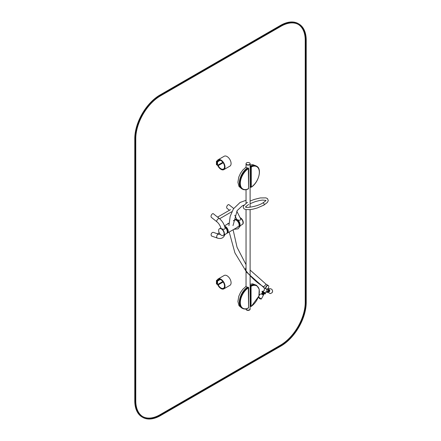 <?xml version="1.0" encoding="UTF-8"?>
<svg xmlns="http://www.w3.org/2000/svg" width="441" height="441" viewBox="0 0 441 441"><rect width="100%" height="100%" fill="white"/><g stroke="black" fill="none" stroke-linecap="round" stroke-linejoin="round"><path stroke-width="0.66" d="M217.093 165.017L217.248 161.726L217.044 164.989L216.74 164.813L216.74 161.434L217.044 161.61L217.044 164.989M216.79 161.345L217.297 161.638L217.848 161.318L217.093 161.522L217.65 161.202L217.347 161.026L216.74 161.434M216.79 164.846L216.437 164.697L216.437 161.202L217.518 160.579M216.74 164.873L216.74 161.378L216.437 161.202M216.74 161.378L217.496 160.937M218.03 165.061A1.428 0.821 -120 0 0 218.218 165.629A4.994 2.883 -120 0 0 223.488 169.019A4.994 2.883 -120 0 0 223.488 163.253A4.994 2.883 -120 0 0 218.488 160.364A4.994 2.883 -120 0 0 218.218 160.563A1.428 0.821 -120 0 0 218.003 161.158L218.003 161.23M217.496 161.114L217.496 160.866A2.139 1.235 60 0 1 217.826 159.973A5.711 3.296 60 0 1 218.135 159.747A5.711 3.296 60 0 1 223.841 163.043A5.711 3.296 60 0 1 223.841 169.636A5.711 3.296 60 0 1 217.826 165.761A2.139 1.235 60 0 1 217.634 165.287M218.135 159.747L224.188 156.252A5.711 3.296 60 0 1 229.899 159.548A5.711 3.296 60 0 1 229.899 166.141L223.841 169.636M222.837 162.282L217.545 165.336L217.545 161.841L220.257 160.281M217.545 161.841L217.248 161.671L219.839 160.171M217.545 165.336L217.248 165.166L217.248 161.671M217.093 284.247L217.248 280.956L217.044 284.219L216.74 284.043L216.74 280.663L217.044 280.84L217.044 284.219M216.79 280.575L217.297 280.867L217.848 280.548L217.093 280.752L217.65 280.432L217.347 280.255L216.74 280.663M216.79 284.07L216.437 283.927L216.437 280.432L217.518 279.803M216.74 284.103L216.74 280.603L216.437 280.432M216.74 280.603L217.496 280.167M218.03 284.291A1.428 0.821 -120 0 0 218.218 284.858A4.994 2.883 -120 0 0 223.488 288.249A4.994 2.883 -120 0 0 223.488 282.477A4.994 2.883 -120 0 0 218.488 279.594A4.994 2.883 -120 0 0 218.218 279.792A1.428 0.821 -120 0 0 218.003 280.388L218.003 280.459M217.496 280.344L217.496 280.096A2.139 1.235 60 0 1 217.826 279.197A5.711 3.296 60 0 1 218.135 278.977A5.711 3.296 60 0 1 223.841 282.273A5.711 3.296 60 0 1 223.841 288.866A5.711 3.296 60 0 1 217.826 284.991A2.139 1.235 60 0 1 217.634 284.517M218.135 278.977L224.188 275.482A5.711 3.296 60 0 1 229.899 278.778A5.711 3.296 60 0 1 229.899 285.371L223.841 288.866M222.837 281.512L217.545 284.566L217.545 281.071L220.257 279.511M217.545 281.071L217.248 280.895L219.839 279.401M217.545 284.566L217.248 284.39L217.248 280.895M213.494 213.868C212.694 212.805 210.219 215.588 211.305 217.325L216.878 221.779A2.034 0.932 128.6 0 1 217.424 219.612A2.034 0.932 128.6 0 1 219.42 218.604L213.494 213.868M216.878 221.779C218.835 223.427 220.191 225.566 220.941 228.19C221.101 228.885 225.638 230.34 225.037 227.854C224.171 224.116 222.297 221.029 219.42 218.604M228.912 223.295L228.041 223.449L227.176 224.298M218.83 234.298L213.295 232.33L212.402 232.484C211.063 233.493 210.765 234.673 211.509 236.012L217.468 238.129A2.034 1.373 109.6 0 1 216.702 236.409A2.034 1.373 109.6 0 1 217.882 234.43A2.034 1.373 109.6 0 1 218.83 234.298L220.401 234.336M233.691 208.477L229.138 204.833C228.339 203.775 225.858 206.553 226.95 208.295L229.425 210.274M234.788 215.252L236.585 219.16C236.74 219.85 241.282 221.305 240.681 218.819L236.773 211.195M221.619 228.807A3.853 2.227 -120 0 0 219.69 228.614A3.853 2.227 60 0 1 223.543 230.841A3.853 2.227 60 0 1 223.543 235.29A3.853 2.227 -120 0 0 224.138 232.203A3.853 2.227 -120 0 0 221.619 228.807M223.295 235.439A3.853 2.227 60 0 1 218.786 231.613A3.853 2.227 60 0 1 219.442 228.763A3.853 2.227 60 0 1 223.295 230.985A3.853 2.227 60 0 1 223.295 235.439L226.52 233.57A3.853 2.227 -120 0 0 227.319 231.806A3.853 2.227 -120 0 0 224.91 227.291A3.782 2.183 -120 0 1 227.319 231.751L227.319 231.806M240.532 218.185A3.853 2.227 60 0 1 242.848 221.58A3.853 2.227 60 0 1 242.214 224.513A3.853 2.227 -120 0 0 243.013 222.749A3.853 2.227 -120 0 0 240.532 218.185M235.356 219.574A3.853 2.227 60 0 1 235.384 219.557A3.853 2.227 60 0 1 239.237 221.784A3.853 2.227 60 0 1 239.237 226.233A3.853 2.227 60 0 1 239.209 226.244M218.482 217.854A1.213 0.7 -120 0 0 218.097 217.424A1.213 0.7 -120 0 0 217.678 217.209M217.915 233.973A1.213 0.7 -120 0 0 217.639 233.873M250.091 163.826A2.034 1.174 180 0 1 250.108 163.969A2.034 1.174 180 0 1 248.851 165.055A2.034 1.174 180 0 1 246.635 164.802A2.034 1.174 180 0 1 246.039 163.969A2.034 1.174 180 0 1 246.056 163.826M246.056 309.075A2.034 1.174 0 0 0 246.039 309.218L246.039 308.921A2.034 1.174 0 0 0 246.039 308.926A2.034 1.174 0 0 0 246.635 309.758A2.034 1.174 0 0 0 248.851 310.012A2.034 1.174 0 0 0 250.108 308.926A2.034 1.174 0 0 0 249.931 308.446M233.846 220.858A3.853 2.227 60 0 1 234.474 220.081A3.853 2.227 60 0 1 236.404 220.274A3.853 2.227 60 0 1 238.917 223.67A3.853 2.227 60 0 1 238.327 226.757A3.853 2.227 60 0 1 237.341 226.917M225.505 226.564A3.853 2.227 60 0 1 228.019 229.959A3.853 2.227 60 0 1 227.429 233.046A3.853 2.227 -120 0 0 228.229 231.282A3.853 2.227 -120 0 0 224.601 226.222A3.853 2.227 60 0 1 225.505 226.564M265.951 286.821C266.629 285.625 267.351 285.151 268.117 285.404L268.255 285.509M268.117 285.404L266.132 284.258L263.668 286.843L264.082 287.769L266.077 288.921M246.039 267.444L245.202 269.743C250.824 277.168 256.982 282.868 263.668 286.843M245.538 167.525A1.196 0.689 60 0 1 245.709 167.332A1.196 0.689 60 0 1 247.032 168.275M250.108 284.787A1.196 0.689 60 0 1 250.543 285.421M245.538 286.755A1.196 0.689 60 0 1 245.709 286.562A1.196 0.689 60 0 1 247.032 287.504M250.108 165.557A1.196 0.689 60 0 1 250.543 166.196M265.934 200.385L265.923 200.308C266.243 200.446 265.195 201.339 262.792 202.981A1.196 0.689 60 0 1 263.988 203.67A1.196 0.689 60 0 1 263.988 205.054A1.196 0.689 -120 0 0 263.988 203.67A1.196 0.689 -120 0 0 262.792 202.981C256.987 206.79 245.124 208.196 245.549 206.961L245.582 207.027M263.553 205.071A1.196 0.689 -120 0 0 263.988 205.054L257.175 208.009L252.897 209.161L249.7 209.668L245.67 209.558L244.06 208.83L243.322 207.794L243.46 205.991L246.872 202.755M267.698 289.241A1.196 0.965 104.9 0 1 267.24 291.484M267.229 291.281A0.981 0.794 -75.1 0 0 267.61 289.434M261.971 291.518L262.235 291.137L263.057 291.468L265.631 293.497L265.471 293.734L262.07 291.369L265.471 293.734L262.037 291.501L262.257 292.295L264.402 293.805M265.962 291.87A2.067 1.67 -75.1 0 0 266.336 292.179A2.067 1.67 -75.1 0 0 266.667 292.317A2.067 1.67 -75.1 0 0 268.762 290.917A2.067 1.67 -75.1 0 0 268.001 288.42M266.75 292.339A2.067 1.67 -75.1 0 0 266.833 292.361A2.067 1.67 -75.1 0 0 268.955 290.867A2.067 1.67 -75.1 0 0 268.018 288.403A2.067 1.67 104.9 0 1 268.955 290.867A2.067 1.67 104.9 0 1 266.833 292.361L266.667 292.317M234.551 220.042A3.853 2.227 60 0 1 234.629 219.993A3.853 2.227 60 0 1 237.914 221.393A3.853 2.227 60 0 1 238.482 226.668A3.853 2.227 60 0 1 238.405 226.707M233.416 220.693L234.474 220.081A3.853 2.227 60 0 1 237.765 221.481A3.853 2.227 60 0 1 238.327 226.757L238.482 226.668M227.121 233.212A3.853 2.227 -120 0 0 227.28 233.135A3.853 2.227 -120 0 0 228.074 231.371A3.853 2.227 -120 0 0 224.64 226.349M227.352 233.091A3.853 2.227 -120 0 0 227.429 233.046L238.327 226.757M226.547 233.559A3.853 2.227 -120 0 0 226.575 233.543A3.853 2.227 -120 0 0 227.005 229.993A3.853 2.227 -120 0 0 224.888 227.214M226.575 233.543L226.977 233.311A3.853 2.227 -120 0 0 227.407 229.761A3.853 2.227 -120 0 0 224.739 226.668M238.625 226.569A3.853 2.227 -120 0 0 238.785 226.492A3.853 2.227 -120 0 0 239.215 222.948A3.853 2.227 -120 0 0 234.932 219.822A3.853 2.227 -120 0 0 234.783 219.916M238.785 226.492L239.187 226.261A3.853 2.227 -120 0 0 239.617 222.711A3.853 2.227 -120 0 0 235.334 219.585L234.932 219.822M269.181 289.737A1.069 0.865 104.9 0 1 268.63 291.804M269.192 289.787A1.069 0.865 104.9 0 1 268.668 291.766M269.208 289.913A1.069 0.865 104.9 0 1 268.745 291.666M269.225 290.365A1.069 0.865 104.9 0 1 268.982 291.281M258.884 297.752L260.559 298.987L258.884 297.752M263.167 295.283L263.343 295.04L261.623 293.811L261.425 294.07M263.343 295.04L261.59 293.816M263.492 294.814L263.668 294.571L261.943 293.342L261.745 293.607M263.668 294.571L262.086 293.138L261.91 293.353M263.812 294.351L263.994 294.108L262.268 292.879L262.07 293.138M219.568 228.697A3.853 2.227 60 0 1 219.69 228.614L220.875 227.936M242.335 224.43A3.853 2.227 -120 0 0 242.467 224.364A3.853 2.227 -120 0 0 243.267 222.6A3.853 2.227 -120 0 0 240.433 217.826M246.039 308.926A2.034 1.174 0 0 0 247.649 310.078A2.034 1.174 0 0 0 249.931 309.406A2.034 1.174 0 0 0 250.108 308.926L250.108 305.878M246.039 309.218A2.034 1.174 0 0 0 247.649 310.37A2.034 1.174 0 0 0 249.931 309.698A2.034 1.174 0 0 0 250.108 309.218A2.034 1.174 0 0 0 250.091 309.075M250.108 167.084L250.108 163.969A2.034 1.174 180 0 1 249.755 164.631A2.034 1.174 180 0 1 247.473 165.094A2.034 1.174 180 0 1 246.039 163.969L246.039 167.145M249.755 164.339A2.034 1.174 180 0 1 247.473 164.802A2.034 1.174 180 0 1 246.039 163.677A2.034 1.174 180 0 1 248.074 162.503A2.034 1.174 180 0 1 250.108 163.677A2.034 1.174 180 0 1 249.755 164.339M266.204 289.004A2.034 1.174 -60 0 1 266.072 288.949A2.034 1.174 -60 0 1 266.072 286.6A2.034 1.174 -60 0 1 268.106 285.426A2.034 1.174 -60 0 1 268.222 285.509M268.762 286.275A2.034 1.174 -60 0 1 267.985 288.447A2.034 1.174 -60 0 1 266.32 289.092A2.034 1.174 -60 0 1 266.32 286.744A2.034 1.174 -60 0 1 268.354 285.57A2.034 1.174 -60 0 1 268.762 286.275M135.277 138.959A35.677 20.6 -60 0 1 160.507 95.267L281 25.699A35.677 20.6 -60 0 1 298.838 23.93A35.677 20.6 -60 0 1 306.23 40.263L306.23 302.328A35.677 20.6 -60 0 1 281 346.025L160.507 415.593A35.677 20.6 -60 0 1 142.663 417.362A35.677 20.6 -60 0 1 135.277 401.029L135.277 138.959L134.77 138.672A35.677 20.6 -60 0 1 160 94.975L280.493 25.407A35.677 20.6 -60 0 1 298.337 23.638L298.838 23.93M142.663 417.362L142.162 417.07A35.677 20.6 -60 0 1 134.77 400.737L134.77 138.672M135.778 138.672L135.778 400.737A34.966 20.187 120 0 0 143.022 416.745A34.966 20.187 120 0 0 160.507 415.009L281 345.446A34.966 20.187 120 0 0 305.723 302.62L305.723 40.555A34.966 20.187 120 0 0 298.48 24.547A34.966 20.187 120 0 0 281 26.278L160.507 95.846A34.966 20.187 120 0 0 135.778 138.672M142.774 416.596A34.966 20.187 120 0 0 160 414.722L280.493 345.154A34.966 20.187 120 0 0 305.222 302.328L305.222 40.263A34.966 20.187 120 0 0 298.226 24.404M218.218 165.629L223.185 162.762M218.218 160.563L218.791 160.232M218.003 161.158L219.739 160.155M218.218 284.858L223.185 281.992M218.218 279.792L218.791 279.456M218.003 280.388L219.739 279.385M268.023 288.397A2.067 1.67 104.9 0 1 269.076 290.834A2.067 1.67 104.9 0 1 266.937 292.389A2.067 1.67 104.9 0 1 266.882 292.372M260.317 298.932L258.999 298.017M258.569 297.102L259.699 294.351L261.188 293.976L262.472 294.423L263.316 295.42L261.326 299.015L258.608 297.113L259.01 298.028M263.69 293.353L264.506 293.811L264.065 294.004L262.235 292.885M264.457 293.805L262.356 292.344M256.298 165.998C254.644 165.099 252.726 165.171 250.527 166.202L251.111 166.455A12.739 7.354 120 0 1 256.701 166.229L256.298 165.998A12.739 7.354 120 0 0 250.703 166.218A0.711 0.413 120 0 0 250.157 167.117L250.56 167.348L250.56 186.912A0.711 0.413 120 0 0 250.709 187.243A0.711 0.413 120 0 0 251.111 187.177L251.337 187.045A12.381 7.15 120 0 0 259.341 172.354A12.381 7.15 120 0 0 251.337 166.902L251.337 187.045M250.157 167.117L250.157 186.681L251.067 186.912M250.157 186.681A0.711 0.413 120 0 0 250.306 187.006L251.287 187.199C258.58 182.651 262.34 168.986 256.701 166.229M251.337 166.902L251.111 166.455A0.711 0.413 120 0 0 250.56 167.348L251.067 167.348M256.298 285.228C254.644 284.329 252.726 284.395 250.527 285.432L251.111 285.68A12.739 7.354 120 0 1 256.701 285.459L256.298 285.228A12.739 7.354 120 0 0 250.703 285.448A0.711 0.413 120 0 0 250.157 286.347L250.56 286.578L250.56 306.142A0.711 0.413 120 0 0 250.709 306.473A0.711 0.413 120 0 0 251.111 306.407L251.337 306.275A12.381 7.15 120 0 0 258.503 296.385M250.157 286.347L250.157 305.911L251.337 306.275M250.157 305.911A0.711 0.413 120 0 0 250.306 306.236L251.287 306.423L258.498 296.611M258.845 295.222A12.381 7.15 120 0 0 251.337 286.132L251.111 285.68A0.711 0.413 120 0 0 250.56 286.578L251.067 286.578L251.067 306.142M251.337 286.132L251.067 286.578M248.592 307.283L248.04 308.176A12.739 7.354 -60 0 1 242.451 308.402L242.043 308.165A12.739 7.354 -60 0 1 239.948 298.458A12.739 7.354 -60 0 1 247.638 287.218A0.711 0.413 -60 0 1 248.04 287.157L247.407 287.35A12.381 7.15 -60 0 0 239.408 302.19M248.316 308.022A12.381 7.15 -60 0 1 240.312 302.57A12.381 7.15 -60 0 1 248.316 287.874L248.592 307.575L248.217 308.198C246.023 309.229 244.099 309.295 242.451 308.402A12.739 7.354 -60 0 1 240.356 298.689A12.739 7.354 -60 0 1 248.04 287.455L247.462 287.201C240.163 291.749 236.404 305.415 242.043 308.165M248.316 287.874L248.04 287.455A0.711 0.413 -60 0 1 248.443 287.389A0.711 0.413 -60 0 1 248.592 287.714L248.592 288.006M248.04 287.157L248.691 287.863L248.592 307.575M248.592 188.053L248.04 188.952A12.739 7.354 -60 0 1 242.451 189.172L242.043 188.935A12.739 7.354 -60 0 1 239.948 179.228A12.739 7.354 -60 0 1 247.638 167.988A0.711 0.413 -60 0 1 248.04 167.927L247.407 168.12A12.381 7.15 -60 0 0 239.408 182.96M248.316 188.792A12.381 7.15 -60 0 1 240.312 183.34A12.381 7.15 -60 0 1 248.316 168.649L248.592 188.346L248.217 188.969C246.023 189.999 244.099 190.071 242.451 189.172A12.739 7.354 -60 0 1 240.356 179.465A12.739 7.354 -60 0 1 248.04 168.225L247.462 167.971C240.163 172.519 236.404 186.185 242.043 188.935M248.316 168.649L248.04 168.225A0.711 0.413 -60 0 1 248.443 168.159A0.711 0.413 -60 0 1 248.592 168.49L248.592 168.782M248.04 167.927L248.691 168.633L248.592 188.346M160.507 95.267L160 94.975M281 25.699L280.493 25.407M135.277 401.029L134.77 400.737M160.507 415.009L160 414.722M281 345.446L280.493 345.154M305.723 302.62L305.222 302.328M305.723 40.555L305.222 40.263M240.61 225.439L238.079 228.829L233.873 229.331M225.059 234.132C223.83 237.87 221.299 239.204 217.468 238.129M239.237 226.233L242.467 224.364M235.384 219.557L236.514 218.907M230.478 209.662L217.562 217.121M231.69 211.763L219.596 218.747M219.232 232.826L217.501 233.824M250.108 286.308L250.108 276.253M250.108 275.393L250.108 209.624M250.108 207.215L250.108 186.648M246.039 286.374L246.039 271.474M246.039 270.559L246.039 209.629M246.039 207.182L246.039 206.421M246.039 203.301L246.039 189.691M224.475 225.858L229.039 223.218M246.039 264.661L237.054 247.302L233.102 229.778M246.767 272.455L234.915 252.875L229.21 232.021M266.132 284.263L250.108 270.052M246.745 272.356L264.082 287.769M256 165.838L252.638 164.598L250.108 165.017M245.88 286.512L242.798 289.29L240.466 292.559L238.763 296.335L237.908 301.523L239.011 305.712L241.756 307.989M256 285.068L252.638 283.828L250.108 284.247M245.88 167.282L242.798 170.061L240.466 173.33L238.763 177.111L237.908 182.298L239.011 186.482L241.756 188.759M244.055 205.065L242.103 205.991L237.197 210.555L232.997 225.616M246.039 200.291L240.08 202.463L233.454 208.83L230.163 216.421L228.929 225.616M247.021 202.662L247.528 202.358M248.724 204.431C246.321 206.074 245.273 206.961 245.593 207.099M263.988 205.054L267.4 202.419L268.299 200.556L267.472 198.588L265.929 197.877L260.251 197.943L254.325 199.409L250.108 201.041M250.108 203.687L255.256 201.62L259.606 200.49L262.472 200.082L265.895 200.396M264.341 287.918L264.341 290.382M266.733 289.186L266.733 290.52M264.914 293C265.791 291.903 266.392 291.402 266.722 291.49M263.062 291.473L264.341 290.101M267.913 292.317L270.35 293.618L272.025 292.769L272.659 291.126L271.888 289.279L269.958 288.568L268.812 288.932M272.654 290.983L272.268 292.449M267.996 288.386C269.914 289.935 269.561 291.269 266.937 292.389L266.833 292.361M260.763 299.015L259.584 298.579L258.762 297.625M260.3 298.926L261.309 299.037M262.307 292.785L262.334 292.3L263.045 292.907M264.391 293.805L265.372 293.877M250.108 309.218L250.108 308.926M246.039 163.677L246.039 163.969M250.108 163.677L250.108 163.969M250.306 187.006L250.053 186.537M250.306 306.236L250.053 305.767M256.701 285.459L259.203 289.169L258.972 295.023"/></g></svg>
